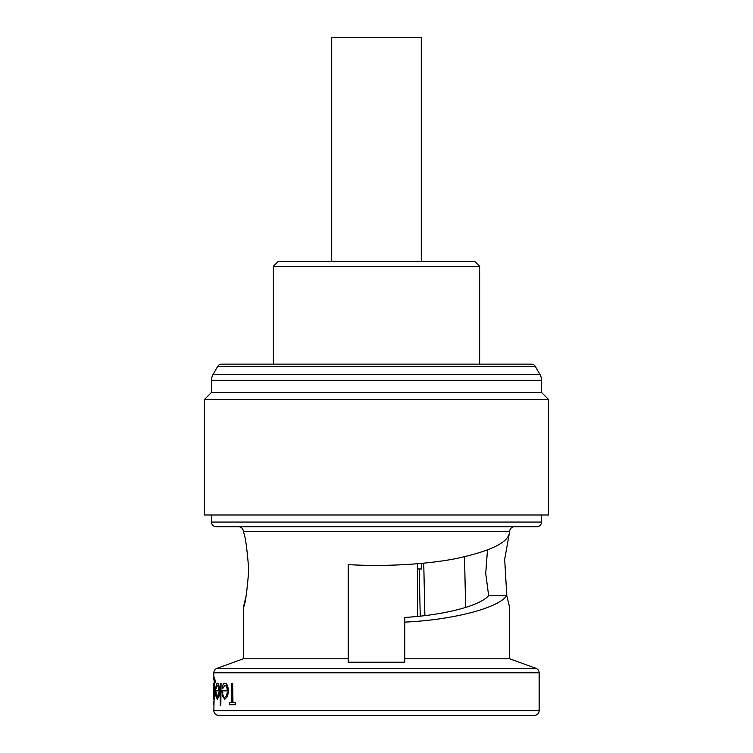 <?xml version="1.0" encoding="UTF-8"?>
<svg xmlns="http://www.w3.org/2000/svg" width="753" height="753" viewBox="0 0 753 753"><rect width="100%" height="100%" fill="white"/><g stroke="black" fill="none" stroke-linecap="round" stroke-linejoin="round"><path stroke-width="1.13" d="M421.285 261.583L421.285 37.65L331.715 37.65L331.715 261.583M273.367 266.298L278.083 261.583L474.917 261.583L479.633 266.298L273.367 266.298L273.367 364.123M479.633 266.298L479.633 364.123M211.499 392.407L541.501 392.407L541.501 380.312A11.784 11.784 0 0 0 539.929 374.42L535.345 366.485A4.716 4.716 0 0 0 531.26 364.123L221.74 364.123A4.716 4.716 0 0 0 217.655 366.485L213.071 374.42A11.784 11.784 0 0 0 211.499 380.312L211.499 392.407L204.421 399.485L204.421 514.986L548.579 514.986L548.579 399.485L204.421 399.485M487.473 550.001L485.732 573.588L488.659 595.604C480.32 605.751 443.978 615.21 404.785 617.422L404.785 622.119C452.958 619.907 498.477 608.076 506.788 595.604L504.67 559.281L509.687 531.486L243.313 531.486L243.313 532.192C245.101 534.432 246.928 547.007 248.772 569.908C246.918 592.827 245.101 605.403 243.313 607.624L243.313 658.781L216.958 668.372L536.042 668.372A4.716 4.716 0 0 1 539.148 672.805L539.148 710.634A4.716 4.716 0 0 1 534.432 715.35L218.568 715.35A4.716 4.716 0 0 1 213.852 710.634L539.148 710.634M238.607 526.771A4.716 4.716 0 0 1 243.313 531.486M514.393 526.771A4.716 4.716 0 0 0 509.687 531.486M539.148 672.805L213.852 672.805A4.716 4.716 0 0 1 216.958 668.372M536.795 526.771L216.205 526.771A4.716 4.716 0 0 1 211.499 522.055L541.501 522.055A4.716 4.716 0 0 1 536.795 526.771M541.501 392.407L548.579 399.485M211.499 514.986L211.499 522.055M541.501 514.986L541.501 522.055M509.348 533.397C507.381 542.932 489.714 551.3 456.346 558.519C423.694 564.985 380.632 566.595 348.215 564.609L348.215 658.781L243.313 658.781M506.854 595.934L509.687 607.624L509.687 658.781L536.042 668.372M243.313 607.624L246.212 595.604M509.687 658.781L404.785 658.781L404.785 622.119M348.215 658.781L348.215 662.207L404.785 662.207L404.785 658.781M218.709 696.412L219.179 691.235C219.029 686.284 218.398 683.63 217.288 683.253L217.532 683.253C218.634 683.611 219.264 686.275 219.424 691.235L218.954 696.412L217.278 699.302L218.954 696.412M216.017 690.868L218.681 690.868L215.772 690.868L216.064 696.252L217.278 699.302M229.665 702.568L231.689 702.568L229.401 702.568L229.401 704.742L235.247 704.742L235.247 702.568L232.686 702.568L232.686 683.526L232.95 702.568M235.247 702.568L235.247 704.742M227.34 696.412L228.14 691.235C227.867 686.199 226.766 683.536 224.846 683.253L225.1 683.253C227.02 683.526 228.121 686.19 228.394 691.235L227.604 696.412L224.827 699.302L227.604 696.412M222.201 690.868L227.293 690.868L221.956 690.868L222.53 696.252L224.827 699.302M221.071 683.526L220.827 705.288L221.071 683.526M214.106 698.897L213.852 710.634M214.539 677.54L215.471 682.444L214.539 677.54M215.273 691.329L214.332 683.526L215.509 691.329L214.558 699.302L215.509 691.329M213.852 672.805L213.852 680.072M534.432 715.35L404.785 715.35M421.435 563.376L421.501 568.967L417.426 568.967M423.741 563.159L424.89 615.587M464.526 556.806L465.627 607.464L464.526 556.806M417.426 563.733L417.426 616.396M419.205 568.967L420.24 616.114M218.568 715.35L249.215 715.35M509.687 607.624L506.788 595.604L488.659 595.604M232.686 683.526L231.689 683.526L231.689 702.568M224.846 683.253C223.641 683.235 222.766 684.665 222.229 687.536L222.813 688.421L224.94 685.164C226.305 685.362 227.095 687.263 227.293 690.868M227.199 692.779L226.408 695.941L224.789 697.4C223.641 697.334 222.907 695.791 222.606 692.779L222.85 692.779M220.827 683.526L220.252 683.526L220.252 705.288L220.827 705.288M217.288 683.253C216.629 683.263 216.167 684.693 215.913 687.536L216.205 688.421L217.344 685.164C218.125 685.428 218.577 687.329 218.681 690.868M218.634 692.779L217.259 697.4C216.629 697.297 216.243 695.753 216.102 692.779L216.337 692.779M214.304 677.54L213.777 699.029L213.871 696.318L214.323 699.302M214.332 683.526L214.323 679.451L215.236 682.444M213.871 691.367L214.323 685.428L215.01 691.254L214.313 697.4L213.871 691.367L214.558 685.428M213.617 697.749L213.617 684.788L213.852 699.302M213.617 684.788L213.786 683.253M213.852 705.015L213.852 703.246M213.617 703.246L213.852 701.476M535.345 366.485L217.655 366.485M539.929 374.42L213.071 374.42M541.501 380.312L211.499 380.312"/></g></svg>
